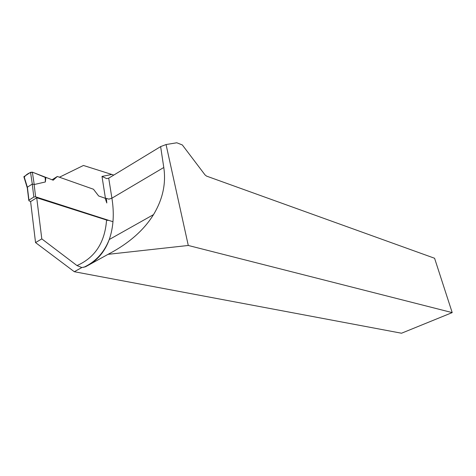 <?xml version="1.0" encoding="UTF-8"?>
<svg xmlns="http://www.w3.org/2000/svg" width="476" height="476" viewBox="0 0 476 476"><rect width="100%" height="100%" fill="white"/><g stroke="black" fill="none" stroke-linecap="round" stroke-linejoin="round"><path stroke-width="0.71" d="M113.782 175.079L83.431 165.47L59.423 177.221M108.599 178.226L106.666 178.619L108.712 178.161L160.626 146.602L163.786 167.492C166.178 183.569 162.75 199.283 153.51 214.622C143.782 230.348 128.633 243.587 108.064 254.333L85.597 266.738L81.842 267.542L76.987 265.566L41.799 238.881L36.717 197.766L30.607 201.592L35.545 242.593L74.298 271.713L401.524 333.224L452.2 312.607L188.282 245.467L166.053 144.543L176.792 142.776L182.332 144.948L205.049 174.93L206.572 176.114L434.576 258.254L452.2 312.607M106.666 178.619L101.995 176.412L105.428 198.272M36.717 197.766L107.939 220.465M166.053 144.543L160.626 146.602M108.064 254.333L188.282 245.467M81.842 267.542L74.298 271.713M41.799 238.881L35.545 242.593M30.809 201.467L29.101 200.931L28.768 200.253L33.838 197.034L35.635 196.832L112.979 221.727M105.172 198.242L106.35 198.367L106.802 202.984L105.172 198.242L98.651 195.981L93.469 189.24L57.31 176.471L53.211 180.202L32.35 172.157L34.224 184.527L45.375 181.963L45.845 177.649L34.129 172.842C30.315 170.842 24.532 175.846 24.353 177.393M27.174 187.568L23.865 176.721L30.529 172.33L32.297 184.051L34.224 184.527M32.297 184.051L27.394 187.175L27.316 188.127M106.35 198.367L108.903 199.152L111.914 198.189C114.365 213.563 113.478 227.344 109.248 239.529C105.428 250.209 99.038 258.45 90.077 264.263M52.051 179.803L57.31 176.471M23.865 176.721L24.026 177.256M30.529 172.33L32.35 172.157M45.375 181.963L45.155 177.096M24.086 176.513L27.352 187.217M111.687 174.49L101.995 176.412M108.712 178.161L111.914 198.189L163.786 167.492M76.987 265.566C94.998 257.665 104.851 242.54 106.553 220.198M35.635 196.832L34.111 184.474M33.838 197.034L32.255 184.069M28.941 200.11L27.394 187.175M153.51 214.622L109.248 239.529C104.214 252.405 95.724 261.669 83.764 267.316M27.233 187.413L28.768 200.253"/></g></svg>
